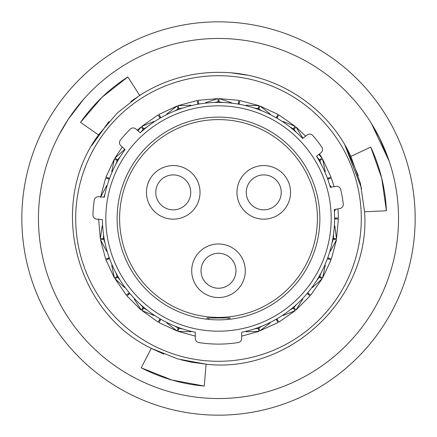 <?xml version="1.0" encoding="UTF-8"?>
<svg xmlns="http://www.w3.org/2000/svg" width="437" height="437" viewBox="0 0 437 437"><rect width="100%" height="100%" fill="white"/><g stroke="black" fill="none" stroke-linecap="round" stroke-linejoin="round"><path stroke-width="0.66" d="M92.955 214.873A4.179 4.179 0 0 0 96.768 219.161L102.405 219.653A116.1 116.1 0 0 0 195.317 332.262L195.317 338.424A4.179 4.179 0 0 0 198.846 342.553A125.599 125.599 0 0 0 238.154 342.553A4.179 4.179 0 0 0 241.683 338.424L241.683 332.262A116.1 116.1 0 0 0 334.25 209.531L339.828 208.547A4.179 4.179 0 0 0 343.253 203.948A125.599 125.599 0 0 0 340.707 189.505A4.179 4.179 0 0 0 335.911 186.353L330.339 187.336A116.1 116.1 0 0 0 316.492 156.238L320.955 152.753A4.179 4.179 0 0 0 321.818 147.083A125.599 125.599 0 0 0 312.788 135.53A4.179 4.179 0 0 0 307.08 134.995L302.617 138.48A116.1 116.1 0 0 0 140.168 132.81L135.962 129.019A4.179 4.179 0 0 0 130.226 129.155A125.599 125.599 0 0 0 120.415 140.048A4.179 4.179 0 0 0 120.885 145.767L125.091 149.558A116.1 116.1 0 0 0 104.372 197.202L98.729 196.71A4.179 4.179 0 0 0 94.234 200.266A125.599 125.599 0 0 0 92.955 214.873M117.127 218.5A101.373 101.373 0 0 1 218.5 117.127A101.373 101.373 0 0 1 319.873 218.5A101.373 101.373 0 0 1 218.5 319.873A101.373 101.373 0 0 1 117.127 218.5M331.18 218.5A112.68 112.68 0 0 1 218.5 331.18A112.68 112.68 0 0 1 105.82 218.5A112.68 112.68 0 0 1 218.5 105.82A112.68 112.68 0 0 1 331.18 218.5M335.785 218.025A117.285 117.285 0 0 1 335.785 218.5A117.285 117.285 0 0 1 335.785 218.975M334.087 238.4A117.285 117.285 0 0 1 333.923 239.334M328.875 258.169A117.285 117.285 0 0 1 328.548 259.059M320.31 276.73A117.285 117.285 0 0 1 319.835 277.555M308.653 293.527A117.285 117.285 0 0 1 308.041 294.254M294.254 308.041A117.285 117.285 0 0 1 293.527 308.653M277.555 319.835A117.285 117.285 0 0 1 276.73 320.31M259.059 328.548A117.285 117.285 0 0 1 258.169 328.875M178.831 328.875A117.285 117.285 0 0 1 177.941 328.548M160.27 320.31A117.285 117.285 0 0 1 159.445 319.835M143.473 308.653A117.285 117.285 0 0 1 142.746 308.041M128.959 294.254A117.285 117.285 0 0 1 128.347 293.527M117.165 277.555A117.285 117.285 0 0 1 116.69 276.73M108.452 259.059A117.285 117.285 0 0 1 108.125 258.169M103.077 239.334A117.285 117.285 0 0 1 102.913 238.4M361.295 218.5A142.795 142.795 0 0 1 218.5 361.295A142.795 142.795 0 0 1 75.705 218.5A142.795 142.795 0 0 1 218.5 75.705A142.795 142.795 0 0 1 361.295 218.5M108.125 178.831A117.285 117.285 0 0 1 108.452 177.941M116.69 160.27A117.285 117.285 0 0 1 117.165 159.445M142.746 128.959A117.285 117.285 0 0 1 143.473 128.347M159.445 117.165A117.285 117.285 0 0 1 160.27 116.69M177.941 108.452A117.285 117.285 0 0 1 178.831 108.125M197.666 103.077A117.285 117.285 0 0 1 198.6 102.913M218.025 101.215A117.285 117.285 0 0 1 218.975 101.215M238.4 102.913A117.285 117.285 0 0 1 239.334 103.077M258.169 108.125A117.285 117.285 0 0 1 259.059 108.452M276.73 116.69A117.285 117.285 0 0 1 277.555 117.165M293.527 128.347A117.285 117.285 0 0 1 294.254 128.959M319.835 159.445A117.285 117.285 0 0 1 320.31 160.27M328.548 177.941A117.285 117.285 0 0 1 328.875 178.831M109.332 258.737L106.164 259.889M129.68 293.648L126.959 295.936L141.064 310.041M307.932 292.921L310.516 295.09M333.524 234.259L333.486 238.291L336.479 238.821L334.835 225.989M332.754 239.126L333.322 239.23L331.978 243.032M321.195 272.65L319.78 276.424L319.496 276.26M318.808 276.96L319.305 277.249L316.743 280.363M296.483 304.507L293.861 307.577L293.648 307.32M292.763 307.741L293.134 308.183L289.66 310.232M262.364 325.991L258.851 327.979L259.889 330.836L270.181 322.998M257.759 327.755L257.961 328.302L253.995 329.039M183.005 329.039L179.039 328.302L177.941 331.328L190.925 331.77M178.345 327.433L178.149 327.979L174.636 325.991M147.34 310.232L143.866 308.183L141.91 310.516L153.846 315.503M143.511 307.129L143.139 307.577L140.517 304.507M120.257 280.363L117.695 277.249L115.062 278.768L124.567 287.541M117.717 276.135L117.22 276.424L115.805 272.65M105.022 243.032L103.678 239.23L104.006 239.17M104.082 238.192L103.514 238.291L103.476 234.259M106.617 185.747L100.843 196.694M117.504 160.74L117.22 160.576L115.805 164.35M109.567 178.345L105.994 177.045L114.428 158.964L111.741 171.675M124.567 149.459L114.904 158.139L122.251 147.001M143.352 129.68L143.139 129.423L140.517 132.493M143.139 129.423L141.069 126.959L138.032 130.887M153.846 121.497L141.796 126.348L158.139 114.904L160.04 118.192M178.263 109.332L178.149 109.021L174.636 111.009M160.865 117.717L158.964 114.428L177.045 105.994L166.819 114.002M190.925 105.23L177.941 105.667L197.213 100.505M198.808 104.082L198.147 100.341L218.025 98.604L205.674 102.629M231.326 102.629L218.975 98.604L238.853 100.341M239.787 100.505L259.059 105.672L246.075 105.23M270.181 114.002L259.955 105.994L278.036 114.428M289.66 126.768L293.134 128.817L295.204 126.348L283.154 121.497M302.803 137.983L295.936 126.959L305.627 136.131M319.021 159.915L319.305 159.751L316.743 156.637M319.502 153.89L322.096 158.139L318.753 154.469M325.259 171.675L322.572 158.964L331.006 177.045M331.421 187.145L330.383 185.747M334.835 211.011L335.337 209.339M338.216 218.025L334.595 218.025M327.755 179.241L331.159 178.001M330.836 177.111L327.433 178.345M276.96 118.192L278.861 114.904L295.204 126.348M277.948 114.587L276.135 117.717M239.126 104.246L239.755 100.685M238.821 100.521L238.192 104.082M197.245 100.685L197.874 104.246M105.841 178.001L109.245 179.241M109.245 257.759L105.672 259.059L100.505 239.787L106.617 251.253M129.259 292.763L126.484 295.09M160.04 318.808L158.139 322.096L141.91 310.516M159.052 322.413L160.865 319.283M276.135 319.283L278.036 322.572L259.889 330.836M278.768 321.938L276.96 318.808M307.129 293.489L310.041 295.931L295.931 310.041L302.803 299.017M327.433 258.655L330.836 259.889M331.159 258.999L327.755 257.759M334.595 218.975L338.216 218.975M338.396 218.975L336.479 238.821M330.383 251.253L336.495 239.787L331.328 259.059M319.78 276.424L322.572 278.036L325.259 265.325M312.433 287.541L322.096 278.861L310.652 295.204M283.154 315.503L295.204 310.652L278.861 322.096M246.075 331.77L259.059 331.333L241.683 336.135M166.819 322.998L177.045 331.006L158.964 322.572M134.197 299.017L141.184 309.904L143.139 307.577M126.348 295.204L115.062 278.768M111.741 265.325L114.428 278.036L105.994 259.955M102.165 225.989L100.341 238.853L98.604 218.975M103.859 197.158L105.022 193.968M118.192 160.04L117.695 159.751L120.257 156.637M117.651 159.724L115.062 158.232M144.237 129.259L143.866 128.817L147.34 126.768M179.241 109.245L179.039 108.698L183.005 107.961M214.048 102.487L218.025 101.821L218.025 98.784M218.975 102.405L218.975 101.821L222.952 102.487M253.995 107.961L257.961 108.698L258.999 105.841M258.655 109.567L258.851 109.021L262.364 111.009M293.489 129.871L293.861 129.423L296.483 132.493M319.283 160.865L319.78 160.576L321.195 164.35M114.587 277.948L117.22 276.424M103.514 238.291L100.521 238.821M100.685 239.755L103.678 239.23M177.111 330.836L178.149 327.979M258.999 331.159L257.961 328.302M295.09 310.516L293.134 308.183M295.816 309.904L293.861 307.577M321.938 278.768L319.305 277.249M336.315 239.755L333.322 239.23M322.413 159.052L319.78 160.576M321.938 158.232L319.305 159.751M295.816 127.096L293.861 129.423M259.889 106.164L258.851 109.021M218.975 98.784L218.975 101.821M178.001 105.841L179.039 108.698M177.111 106.164L178.149 109.021M141.91 126.484L143.866 128.817M114.587 159.052L117.22 160.576M92.06 145.073L109.037 121.562M344.973 145.122L358.269 175.565M371.516 123.638L389.263 161.455L379.567 138.059L370.592 122.163M203.232 397.889A180.039 180.039 0 0 0 397.889 233.768A180.039 180.039 0 0 0 233.768 39.111A180.039 180.039 0 0 0 39.111 203.232A180.039 180.039 0 0 0 203.232 397.889M201.823 414.456A196.666 196.666 0 0 0 414.456 235.177A196.666 196.666 0 0 0 235.177 22.544A196.666 196.666 0 0 0 22.544 201.823A196.666 196.666 0 0 0 201.823 414.456M98.522 134.913L117.182 113.085L139.649 95.364L127.839 76.928C109.092 88.984 93.321 104.137 80.523 122.371L98.522 134.913C47.671 203.358 74.372 311.515 151.3 348.333L141.222 367.801C161.04 378.005 182.049 384.09 204.237 386.057L206.1 364.19L191.122 362.131M192.488 362.382L181.126 359.859M163.875 354.128L151.852 348.644M364.562 211.781L386.434 210.771C385.363 188.511 380.13 167.273 370.74 147.072L350.878 156.391L360.454 183.464L364.562 211.781C371.095 296.805 290.813 374.023 206.1 364.19L177.864 358.957L151.289 348.355M91.857 145.417L108.431 122.251M130.838 101.477L142.899 93.349M350.878 156.391C329.503 109.796 282.018 76.694 230.9 72.81C198.005 70.302 167.59 77.824 139.649 95.37M230.9 72.81L247.479 75.186M344.804 144.838L361.612 188.527M59.022 134.951L68.298 119.241L83.718 99.139M204.237 386.057L171.834 380.01L141.222 367.801M80.523 122.371L101.958 97.331L127.839 76.928M370.74 147.072L381.709 178.159L386.434 210.771M286.956 178.979A26.794 26.794 0 0 0 250.357 169.168A26.794 26.794 0 0 0 240.552 205.767A26.794 26.794 0 0 0 277.151 215.578A26.794 26.794 0 0 0 286.956 178.979M278.893 183.633A17.48 17.48 0 0 0 255.011 177.236A17.48 17.48 0 0 0 248.615 201.113A17.48 17.48 0 0 0 272.491 207.515A17.48 17.48 0 0 0 278.893 183.633M150.044 178.979A26.794 26.794 0 0 0 159.849 215.578A26.794 26.794 0 0 0 196.448 205.767A26.794 26.794 0 0 0 186.643 169.168A26.794 26.794 0 0 0 150.044 178.979M158.107 183.633A17.48 17.48 0 0 0 164.509 207.515A17.48 17.48 0 0 0 188.385 201.113A17.48 17.48 0 0 0 181.989 177.236A17.48 17.48 0 0 0 158.107 183.633M218.5 297.548A26.794 26.794 0 0 0 245.294 270.754A26.794 26.794 0 0 0 218.5 243.961A26.794 26.794 0 0 0 191.706 270.754A26.794 26.794 0 0 0 218.5 297.548M218.5 288.234A17.48 17.48 0 0 0 235.98 270.754A17.48 17.48 0 0 0 218.5 253.274A17.48 17.48 0 0 0 201.02 270.754A17.48 17.48 0 0 0 218.5 288.234M218.5 317.404A98.904 98.904 0 0 1 119.596 218.5A98.904 98.904 0 0 1 218.5 119.596A98.904 98.904 0 0 1 317.404 218.5A98.904 98.904 0 0 1 218.5 317.404M230.091 319.207L230.091 317.972L206.909 317.972L206.909 319.207M208.81 317.972L208.81 319.409M228.19 319.409L228.19 317.972M100.505 197.213L105.672 177.941M141.069 126.959L137.333 130.253M334.097 186.675L331.328 177.941M338.009 208.87L338.396 218.025M195.317 336.135L177.941 331.328M331.006 259.955L322.572 278.036"/></g></svg>
